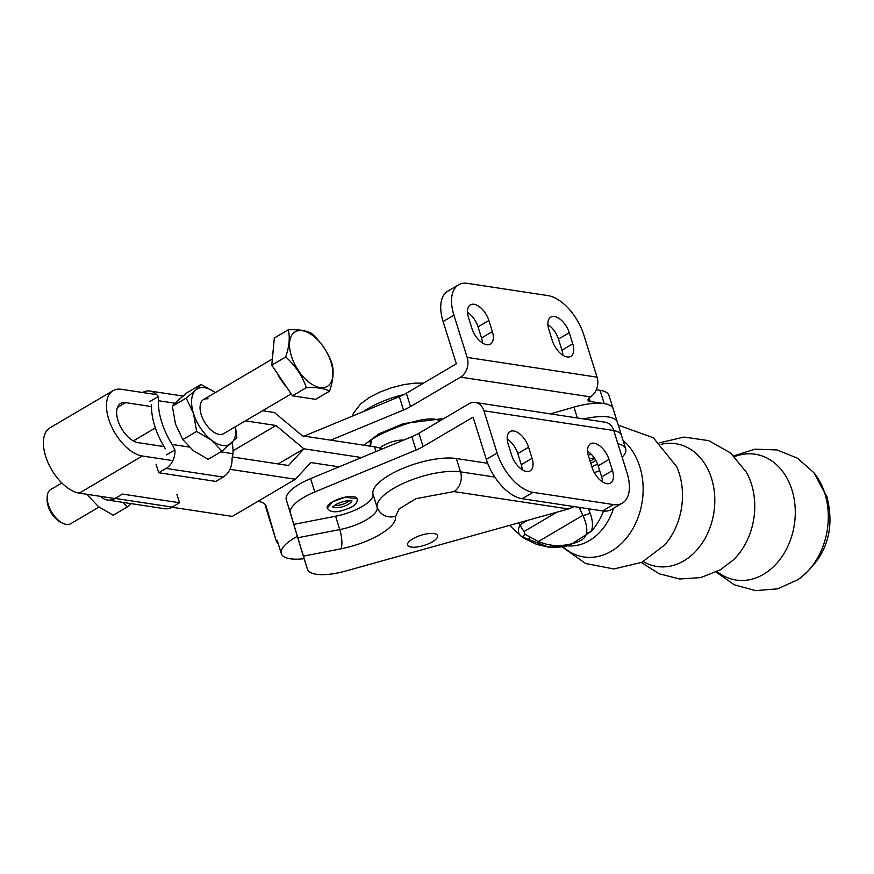 <?xml version="1.0" encoding="UTF-8"?>
<svg xmlns="http://www.w3.org/2000/svg" width="874" height="874" viewBox="0 0 874 874"><rect width="100%" height="100%" fill="white"/><g stroke="black" fill="none" stroke-linecap="round" stroke-linejoin="round"><path stroke-width="1.31" d="M403.657 440.114A15.71 5.299 162.6 0 0 383.489 445.478A15.71 5.299 162.6 0 0 379.862 448.154M567.15 356.953A16.333 8.729 59.5 0 0 570.842 356.352A16.333 8.729 59.5 0 0 572.754 343.832L569.269 332.721A16.333 8.729 59.5 0 0 550.784 317.098A16.333 8.729 59.5 0 0 548.861 329.618L552.346 340.729A16.333 8.729 59.5 0 0 567.15 356.953M562.911 355.248A16.333 8.729 59.5 0 0 561.938 350.201L558.464 339.079A16.333 8.729 59.5 0 0 547.9 324.56M486.752 344.727A16.333 8.729 59.5 0 0 490.434 344.137A16.333 8.729 59.5 0 0 492.357 331.607L488.872 320.496A16.333 8.729 59.5 0 0 470.387 304.873A16.333 8.729 59.5 0 0 468.464 317.393L471.949 328.515A16.333 8.729 59.5 0 0 486.752 344.727M482.514 343.034A16.333 8.729 59.5 0 0 481.541 337.976L478.056 326.865A16.333 8.729 59.5 0 0 467.503 312.346M330.711 440.168L403.504 410.037A24.745 8.347 162.6 0 0 410.518 406.574L460.532 377.131A14.847 11.504 -81.4 0 0 467.164 357.422L597.04 377.164A14.847 11.504 98.6 0 1 591.294 396.293L590.463 396.872A9.898 3.332 162.6 0 0 588.049 400.237A9.898 3.332 162.6 0 0 590.289 401.527L604.207 403.635A39.592 13.35 -17.4 0 1 613.155 408.77L617.328 422.109A39.592 13.35 162.6 0 0 583.81 418.963A39.592 13.35 -17.4 0 1 617.328 422.109L621.512 435.449A39.592 13.35 162.6 0 0 613.766 430.532M304.086 436.115L399.32 396.698A24.745 8.347 162.6 0 0 406.344 393.234L456.359 363.792L443.118 321.556L453.934 315.186L467.164 357.422M596.341 389.738L600.023 390.296A39.592 13.35 -17.4 0 1 608.97 395.441L613.155 408.77A39.592 13.35 -17.4 0 0 573.956 407.109L550.434 413.883M597.04 377.164L583.81 334.928A39.592 21.162 -120.5 0 0 547.922 295.598L467.524 283.373A39.592 21.162 -120.5 0 0 458.577 284.826A39.592 21.162 -120.5 0 0 453.934 315.186M443.118 321.556A39.592 21.162 -120.5 0 1 447.772 291.195L458.577 284.826M114.887 498.541L79.272 493.133A37.112 19.84 -120.5 0 1 45.634 456.261A37.112 19.84 -120.5 0 1 49.993 427.801L113.063 390.667A37.112 19.84 59.5 0 0 108.704 419.127A37.112 19.84 59.5 0 0 142.342 455.999L172.855 460.631M156.719 394.666L121.442 389.301A37.112 19.84 59.5 0 0 113.063 390.667M164.017 446.592L138.168 442.659A22.265 11.908 -120.5 0 1 117.979 420.536A22.265 11.908 -120.5 0 1 120.59 403.46A22.265 11.908 -120.5 0 1 125.627 402.641L151.475 406.574M229.938 469.305L295.412 479.258L310.783 462.543L339.079 466.847M278.172 543.552A39.592 13.35 -17.4 0 1 276.271 540.962A39.592 13.35 -17.4 0 1 276.239 540.875L266.209 506.352A39.592 13.35 162.6 0 0 266.177 506.264A39.592 13.35 162.6 0 0 258.048 501.261M245.408 420.853L275.966 425.496L303.89 448.788L288.507 465.514L232.517 456.993M361.53 457.55L303.89 448.788L361.53 457.55M381.927 449.105A49.49 16.682 162.6 0 0 374.476 446.811L302.426 435.864L274.512 412.572L262.55 410.747M171.97 507.226L232.342 516.403L295.412 479.258M265.478 504.899L272.065 527.535L265.478 504.899M272.12 527.71A39.592 13.35 -17.4 0 1 272.087 527.623A39.592 13.35 -17.4 0 1 272.065 527.535A39.592 13.35 162.6 0 0 272.087 527.623L267.914 514.283A39.592 13.35 162.6 0 0 267.936 514.371M275.966 425.496L233.019 450.787M278.161 463.941L303.89 448.788L278.161 463.941M265.019 504.342L267.881 514.196A39.592 13.35 162.6 0 0 267.914 514.283M297.4 536.341A39.592 13.35 162.6 0 0 281.33 553.635A39.592 13.35 162.6 0 0 290.277 558.77A39.592 13.35 162.6 0 0 304.119 558.694M357.215 499.382A15.666 5.277 162.6 0 0 357.138 498.693A15.666 5.277 162.6 0 0 353.599 496.661A15.666 5.277 162.6 0 0 336.239 499.961A15.666 5.277 162.6 0 0 327.237 508.067A15.666 5.277 162.6 0 0 327.564 508.668M591.327 454.338A15.666 5.277 162.6 0 0 588.213 455.048M412.757 538.843A15.71 5.299 -17.4 0 1 428.14 533.675A15.71 5.299 -17.4 0 1 437.568 535.642A15.71 5.299 -17.4 0 1 432.39 541.836A15.71 5.299 -17.4 0 1 417.007 546.993A15.71 5.299 -17.4 0 1 407.579 545.037A15.71 5.299 -17.4 0 1 412.757 538.843M423.06 446.592L418.886 433.264L468.901 403.81A14.847 11.504 98.6 0 1 475.303 402.466L605.179 422.208A14.847 11.504 98.6 0 1 613.766 430.521L626.997 472.758A39.592 21.162 -120.5 0 1 622.354 503.118L611.538 509.476A39.592 21.162 -120.5 0 1 602.601 510.929L522.193 498.715A39.592 21.162 -120.5 0 1 486.315 459.385L473.074 417.149L423.06 446.592A24.745 8.347 -17.4 0 1 416.046 450.055L314.771 491.975A39.592 13.35 162.6 0 0 290.463 513.016L293.773 524.378L335.605 516.228A32.163 10.849 162.6 0 0 362.284 506.439A32.163 10.849 162.6 0 0 372.969 494.072A49.49 16.682 -17.4 0 1 402.149 468.672A49.49 16.682 -17.4 0 1 456.359 458.522L487.67 463.286M526.465 471.447A16.333 8.729 59.5 0 0 530.147 470.857A16.333 8.729 59.5 0 0 532.069 458.326L528.584 447.215A16.333 8.729 59.5 0 0 510.088 431.592A16.333 8.729 59.5 0 0 508.176 444.112L511.661 455.223A16.333 8.729 59.5 0 0 526.465 471.447M522.215 469.753A16.333 8.729 59.5 0 0 521.254 464.695L517.769 453.584A16.333 8.729 59.5 0 0 507.215 439.054M606.862 483.672A16.333 8.729 59.5 0 0 610.544 483.071A16.333 8.729 59.5 0 0 612.466 470.551L608.981 459.429A16.333 8.729 59.5 0 0 590.496 443.806A16.333 8.729 59.5 0 0 588.573 456.337L592.059 467.448A16.333 8.729 59.5 0 0 606.862 483.672M602.623 481.967A16.333 8.729 59.5 0 0 601.651 476.92L598.166 465.798A16.333 8.729 59.5 0 0 587.612 451.279M418.886 433.264A24.745 8.347 -17.4 0 1 411.862 436.716L310.587 478.635A39.592 13.35 162.6 0 0 286.29 499.677L303.18 555.689A39.603 13.35 162.6 0 0 303.202 555.777A39.603 13.35 162.6 0 0 303.234 555.875M293.773 524.378L307.353 569.029A39.603 13.35 162.6 0 0 307.386 569.116A39.603 13.35 162.6 0 0 345.591 571.072L568.439 508.974L574.174 506.614M594.265 472.605A39.592 13.35 162.6 0 0 599.684 470.627M622.146 457.266A39.592 13.35 162.6 0 0 625.697 448.799A39.592 13.35 162.6 0 0 617.94 443.861M475.303 402.466A14.847 11.504 98.6 0 1 483.89 410.78L497.12 453.016A39.592 21.162 59.5 0 0 533.009 492.346L522.193 498.715M520.139 468.224L522.106 468.519M622.354 503.118A39.592 21.162 -120.5 0 1 613.406 504.571L533.009 492.346M625.697 448.799L621.512 435.449A39.592 13.35 162.6 0 0 613.766 430.521L483.89 410.78M172.2 507.084A17.819 13.809 98.6 0 1 164.509 508.701L107.426 500.015A17.819 13.809 -81.4 0 0 115.117 498.409L172.2 507.084L179.552 502.758L122.469 494.083L115.117 498.409M100.739 496.399A17.819 13.809 -81.4 0 0 107.426 500.015M176.876 494.225L179.552 502.758M156.053 464.203L158.718 472.736L215.802 481.41L223.154 477.084A17.819 13.809 98.6 0 0 232.025 458.566L233.008 453.726A54.636 29.213 59.5 0 0 232.189 442.517M175.008 403.242L158.423 400.718A54.636 29.213 59.5 0 0 172.134 444.473L189.21 447.062M165.394 448.821A54.636 29.213 -120.5 0 1 151.519 404.553M158.423 400.718L158.227 396.577A17.819 13.809 -81.4 0 0 150.022 391.039A17.819 13.809 -81.4 0 0 142.56 392.513M158.718 472.736L166.071 468.409A17.819 13.809 -81.4 0 0 174.942 449.892L172.134 444.473M149.869 401.494L158.227 396.577M174.942 449.892L166.584 454.819M131.275 503.642L127.058 507.095L123.343 502.441M127.058 507.095L113.216 515.245L98.467 506.603L87.892 495.503L89.312 494.662M203.522 399.56A19.796 10.586 -120.5 0 1 207.946 398.861M208.045 398.806A19.796 10.586 59.5 0 0 203.576 399.538A19.796 10.586 59.5 0 0 202.637 418.373A19.796 10.586 59.5 0 0 219.188 434.378A19.796 10.586 59.5 0 0 223.657 433.657L291.162 393.901M215.255 392.655A32.163 17.196 59.5 0 0 204.56 387.695A32.163 17.196 59.5 0 0 195.721 390.033L201.064 384.451L213.977 391.716M235.477 426.698L236.854 437.568L221.985 451.192L211.41 440.092L196.65 431.45L193.515 413.533L186.195 398.085L195.721 390.033A32.163 17.196 59.5 0 0 193.515 413.533A32.163 17.196 59.5 0 0 211.41 440.092A32.163 17.196 59.5 0 0 231.512 443.151A32.163 17.196 59.5 0 0 235.346 426.774M186.195 398.085L172.364 406.235L177.706 400.653L187.233 392.601L201.064 384.451M221.985 451.192L208.143 459.342L193.394 450.7L182.819 439.6L196.65 431.45M172.364 406.235L175.499 424.152L182.819 439.6M594.67 458.511A9.898 3.332 -17.4 0 1 593.402 459.342A9.898 3.332 -17.4 0 1 590.026 460.959M591.348 454.36L588.213 455.07M349.72 500.627A9.898 3.332 -17.4 0 1 347.677 502.091A9.898 3.332 -17.4 0 1 334.425 505.423M357.062 498.715L345.132 497.197L332.448 501.894L327.313 508.045C330.263 513.333 338.358 513.005 351.588 507.04C355.98 504.538 357.805 501.763 357.062 498.715M565.675 544.95A9.898 0.677 -102.3 0 0 566.265 546.086L548.227 547.037C548.249 546.993 554.4 548.304 566.265 546.086A9.898 0.677 -102.3 0 0 566.297 546.064L569.586 545.31L591.305 531.348A9.898 8.183 -154.1 0 1 586.541 532.67C585.973 538.832 579.025 542.929 565.675 544.95C556.672 546.468 547.572 545.321 538.384 541.519L524.881 534.222L524.203 531.425A9.898 5.288 -120.5 0 1 520.259 524.684L517.943 523.045M521.909 536.789L548.227 547.037L536.745 544.415L527.011 539.782A9.898 2.054 -58.4 0 0 530.081 537.434M588.442 508.777L590.081 513.005C592.78 520.412 593.184 526.519 591.305 531.348A57.466 44.53 -81.4 0 0 603.486 511.05M590.081 513.005A9.898 6.129 164.1 0 1 582.827 515.354C586.148 522.565 587.383 528.344 586.541 532.67M579.047 507.357L579.593 508.286L581.363 507.707M579.593 508.286L582.827 515.354L538.384 541.519A9.898 0.852 -70.8 0 1 536.745 544.415M509.564 525.383L521.953 536.811A9.898 1.497 -59.5 0 0 521.986 536.844L527.011 539.782A56.821 44.039 98.6 0 1 522.084 536.898M521.953 536.811C517.856 534.036 517.288 529.994 520.259 524.684L527.612 520.347M521.636 536.625L521.986 536.844A9.898 1.497 -59.5 0 0 524.881 534.222M62.742 523.22L60.688 522.204A17.316 9.264 -120.5 0 1 57.75 520.325A17.316 9.264 -120.5 0 1 47.076 499.087L47.185 496.803A19.796 10.586 59.5 0 0 59.377 521.079A19.796 10.586 59.5 0 0 62.742 523.22A19.796 10.586 59.5 0 0 70.783 523.668L99.035 507.04M309.035 382.266A31.672 16.934 59.5 0 0 332.808 375.962A31.672 16.934 59.5 0 0 313.384 335.987A31.672 16.934 59.5 0 0 289.611 342.291A31.672 16.934 59.5 0 0 309.035 382.266M306.359 387.619C316.825 387.171 324.571 388.351 329.574 391.148C333.169 380.507 334.021 371.461 332.12 364.01C328.001 352.189 321.108 341.974 311.461 333.344C306.49 330.558 298.755 329.378 288.245 329.815C290.146 337.222 289.305 346.268 285.7 356.953C295.325 365.529 302.207 375.754 306.359 387.619L292.451 395.813L271.781 365.146L285.7 356.953M329.574 391.148L315.656 399.342L292.451 395.813M271.781 365.146L274.338 338.009L288.245 329.815M61.846 482.994L50.692 489.56A19.796 10.586 59.5 0 0 47.185 496.803M363.573 411.49A49.49 16.682 -17.4 0 1 368.489 408.355A49.49 16.682 -17.4 0 1 404.149 394.447M572.754 343.832L561.938 350.201M481.541 337.976L492.357 331.607M371.013 441.436L369.768 446.101M370.401 442.233C364.01 440.245 420.165 413.763 437.404 419.848A14.847 11.504 -81.4 0 0 443.817 418.504L403.668 423.54L378.912 433.854L363.846 445.205M460.532 377.131L590.463 396.872M590.289 401.527L589.152 397.91M410.518 406.574L406.344 393.234M399.32 396.698L403.504 410.037M604.207 403.635L600.023 390.296M558.464 339.079L569.269 332.721M478.056 326.865L488.872 320.496M375.962 451.574L374.476 446.811M267.881 514.196L276.239 540.875M125.627 402.641L117.444 407.459M79.272 493.133L142.342 455.999M577.364 417.98L573.956 407.109M335.605 516.228L339.778 529.568A32.163 10.849 162.6 0 0 366.468 519.779A32.163 10.849 162.6 0 0 377.142 507.412L372.969 494.072M521.254 464.695L532.069 458.326M612.466 470.551L601.651 476.92M286.29 499.677L290.463 513.016M307.353 569.029L303.18 555.689M310.587 478.635L314.771 491.975M411.862 436.716L416.046 450.055M497.12 453.016L486.315 459.385M568.439 508.974L453.901 491.57L415.958 498.672L399.243 508.854L395.529 516.447C396.272 521.745 391.071 527.776 379.928 534.527C368.446 541.104 355.445 545.868 340.926 548.839A14.847 4.403 79 0 0 339.778 529.568L297.947 537.718M340.926 548.839L303.595 556.104M494.804 477.073L460.532 471.862L456.359 458.522M453.901 491.57A14.847 11.504 -81.4 0 0 460.532 471.862A49.49 16.682 162.6 0 0 406.334 482.011A49.49 16.682 162.6 0 0 377.142 507.412C380.572 515.179 386.701 518.195 395.529 516.447M602.601 510.929L613.406 504.571M517.769 453.584L528.584 447.215M598.166 465.798L608.981 459.429M220.827 451.869L233.008 453.726M223.154 477.084L166.071 468.409M595.817 460.39A9.898 3.332 -17.4 0 1 594.091 461.57A9.898 3.332 -17.4 0 1 590.715 463.176M351.676 500.868A9.898 3.332 -17.4 0 1 348.365 504.32A9.898 3.332 -17.4 0 1 332.95 506.734M716.167 572.099L734.269 584.793L755.595 590.627L777.631 588.836L797.809 579.746A66.26 51.348 -81.4 0 0 824.827 493.439A73.252 24.691 -17.4 0 1 826.957 496.967L814.055 472.867L797.492 458.195L776.986 449.935L754.885 449.17L733.821 455.911M824.827 493.439A66.26 51.348 -81.4 0 0 814.055 472.867M623.053 440.376A63.649 49.326 98.6 0 1 639.812 466.716A63.649 49.326 98.6 0 1 611.374 551.199A63.649 49.326 98.6 0 1 562.812 546.731M567.434 545.824A55.193 42.771 -81.4 0 0 589.349 540.613A55.193 42.771 -81.4 0 0 613.57 508.286M661.181 444.309A62.098 48.125 98.6 0 1 711.556 478.46A62.098 48.125 98.6 0 1 683.818 560.879A62.098 48.125 98.6 0 1 643.351 561.6M562.037 546.851L585.58 563.49L613.876 568.974L641.931 562.299L664.874 544.797A62.425 48.376 -81.4 0 0 679.218 473.369A62.425 48.376 -81.4 0 0 676.738 466.738L653.315 437.743L618.279 425.135M641.396 562.55L659.236 573.792L679.677 578.992L700.719 577.616L720.329 569.837L733.177 560.092A62.917 48.758 -81.4 0 0 751.454 484.076A62.917 48.758 -81.4 0 0 746.505 472.43L730.609 453.016L708.814 440.638L683.992 437.076L659.586 442.812M524.203 531.425L556.847 512.208M734.564 456.643A63.627 49.305 98.6 0 1 791.942 489.855A63.627 49.305 98.6 0 1 776.232 563.894A63.627 49.305 98.6 0 1 717.095 571.629M273.147 350.671A30.929 16.54 59.5 0 0 272.71 355.248M277.429 373.526A30.929 16.54 59.5 0 0 286.508 386.996M371.177 441.25L370.609 446.232M440.791 420.361L437.404 419.848M423.497 383.14L415.052 383.129L403.996 384.582L391.454 387.75L379.447 392.262L369.483 397.419L360.711 403.832L353.511 413.041L352.255 416.177M276.271 540.962L272.087 527.623M277.156 540.296L281.33 553.635M307.386 569.116L303.202 555.777M150.022 391.039L183.005 396.053M591.862 466.825L597.587 464.127M589.327 458.719L594.265 457.91M332.743 506.341L332.765 507.018L335.671 504.615C342.4 501.326 347.852 500.125 352.003 500.988L351.632 500.42M566.265 546.086L569.586 545.31M521.986 536.844L523.013 537.444M797.809 579.746C825.788 558.584 835.511 530.999 826.957 496.967M133.329 440.9L155.364 427.921M203.576 399.538L272.36 359.028M287.852 388.996L275.922 371.286M272.48 357.761L273.267 349.392"/></g></svg>
